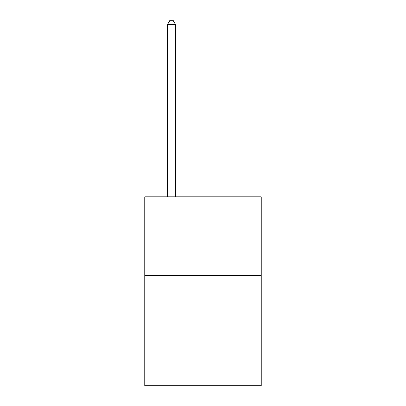 <?xml version="1.0" encoding="UTF-8"?>
<svg xmlns="http://www.w3.org/2000/svg" width="406" height="406" viewBox="0 0 406 406"><rect width="100%" height="100%" fill="white"/><g stroke="black" fill="none" stroke-linecap="round" stroke-linejoin="round"><path stroke-width="0.61" d="M261.266 275.471L261.266 385.7L144.734 385.7L144.734 196.732L261.266 196.732L261.266 275.471L144.734 275.471M175.443 196.732L175.443 24.396L167.566 24.396L167.566 196.732M167.566 24.396L169.931 20.3L173.078 20.3L175.443 24.396"/></g></svg>
